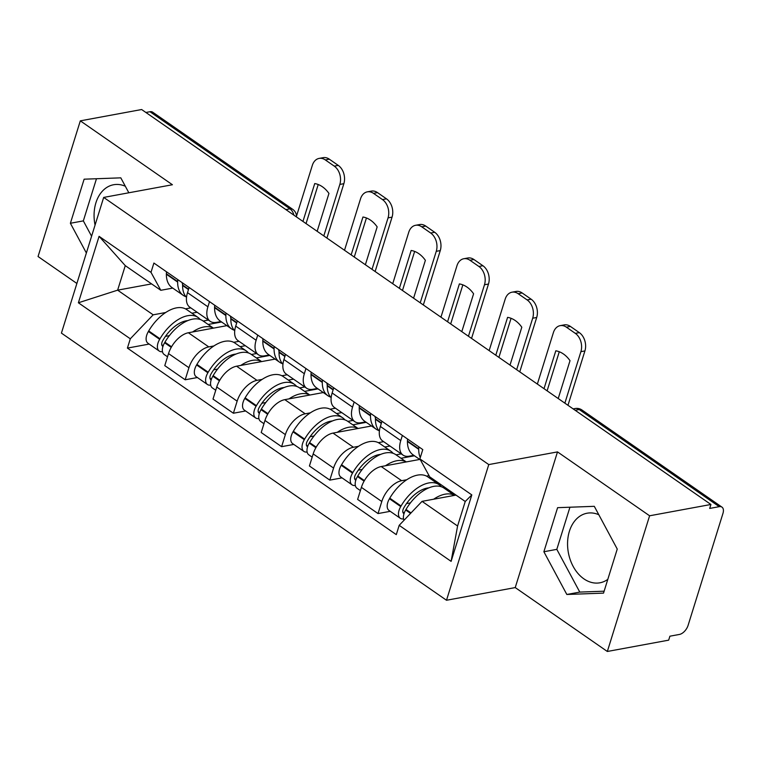 <?xml version="1.0" encoding="UTF-8"?>
<svg xmlns="http://www.w3.org/2000/svg" width="761" height="761" viewBox="0 0 761 761"><rect width="100%" height="100%" fill="white"/><g stroke="black" fill="none" stroke-linecap="round" stroke-linejoin="round"><path stroke-width="1.14" d="M95.058 225.094A35.377 25.57 79.5 0 1 113.608 184.742A35.377 25.57 79.5 0 1 125.337 186.255M607.811 579.359A35.377 25.57 79.5 0 1 599.925 582.793A35.377 25.57 79.5 0 1 583.896 578.864A35.377 25.57 79.5 0 1 567.611 541.651A35.377 25.57 79.5 0 1 587.083 513.218A35.377 25.57 79.5 0 1 598.812 514.731M607.335 651.473L649.599 515.787L710.926 504.476L141.641 109.527L80.314 120.847L172.414 184.742L103.677 197.422L61.422 333.109L446.507 600.258L515.235 587.578L607.335 651.473L668.672 640.153L669.899 636.196L679.459 634.436A9.075 5.07 124.8 0 0 688.087 625.39L722.95 513.437A9.075 5.07 124.8 0 0 721.961 507.121A9.075 5.07 124.8 0 0 719.25 506.664L579.245 409.542A9.075 6.554 -100.5 0 0 575.135 408.533L573.157 408.895M80.314 120.847L38.05 256.524L76.88 283.463M649.599 515.787L557.499 451.901L488.771 464.581L103.677 197.422M710.926 504.476L709.699 508.434L719.25 506.664M145.884 112.476L149.965 111.724A9.075 5.07 -55.2 0 1 152.666 112.181L292.671 209.304A9.075 5.07 124.8 0 0 289.97 208.847L149.965 111.724M226.883 325.651L188.386 332.757A20.861 11.653 124.8 0 0 168.533 353.57L164.776 365.632L185.18 379.787L188.937 367.715A20.861 11.653 -55.2 0 1 208.78 346.902L213.86 345.97M207.905 306.797L187.51 292.652A20.861 11.653 124.8 0 0 189.793 307.178L210.198 321.323A20.861 11.653 -55.2 0 1 207.905 306.797L209.513 301.632M187.51 292.652L189.118 287.487M197.394 377.532L185.18 379.787M220.966 321.542L216.419 322.379A20.861 11.653 -55.2 0 1 210.198 321.323M233.684 342.307L239.021 341.328M275.101 359.097L236.595 366.203A20.861 11.653 124.8 0 0 216.752 387.016L212.994 399.078L233.389 413.233L237.147 401.161A20.861 11.653 -55.2 0 1 256.99 380.357L262.079 379.416M237.337 320.933L235.72 326.098A20.861 11.653 124.8 0 0 238.012 340.624L258.407 354.769A20.861 11.653 -55.2 0 1 256.124 340.243L257.732 335.087M245.603 410.978L233.389 413.233M269.175 354.987L264.628 355.825A20.861 11.653 -55.2 0 1 258.407 354.769M281.893 375.753L287.239 374.773M323.311 392.543L284.804 399.649A20.861 11.653 124.8 0 0 264.961 420.462L261.204 432.524L281.608 446.678L285.365 434.617A20.861 11.653 -55.2 0 1 305.209 413.803L310.288 412.862M285.546 354.379L283.939 359.544A20.861 11.653 124.8 0 0 286.222 374.07L306.616 388.224A20.861 11.653 -55.2 0 1 304.333 373.699L305.941 368.533M293.822 444.424L281.608 446.678M317.394 388.433L312.847 389.28A20.861 11.653 -55.2 0 1 306.616 388.224M330.112 409.209L335.449 408.219M371.53 425.989L333.023 433.095A20.861 11.653 124.8 0 0 313.18 453.908L309.423 465.979L329.817 480.124L333.575 468.063A20.861 11.653 -55.2 0 1 353.418 447.249L358.507 446.307M333.756 387.825L332.148 392.99A20.861 11.653 124.8 0 0 334.44 407.515L354.835 421.67A20.861 11.653 -55.2 0 1 352.552 407.145L354.16 401.979M342.031 477.87L329.817 480.124M365.603 421.889L361.056 422.726A20.861 11.653 -55.2 0 1 354.835 421.67M378.322 442.655L383.658 441.665M419.739 459.444L381.232 466.55A20.861 11.653 124.8 0 0 361.389 487.363L357.632 499.425L378.027 513.57L381.784 501.509A20.861 11.653 -55.2 0 1 401.637 480.695L406.716 479.763M381.974 421.28L380.367 426.445A20.861 11.653 124.8 0 0 382.65 440.961L403.045 455.116A20.861 11.653 -55.2 0 1 400.762 440.59L402.369 435.425M390.241 511.325L378.027 513.57M413.822 455.335L409.275 456.172A20.861 11.653 -55.2 0 1 403.045 455.116M426.531 476.101L429.042 475.644M151.582 283.901L117.632 290.16L153.17 314.826L165.651 312.514M185.465 308.861L190.811 307.872M172.757 288.096L160.809 290.293L125.27 265.637L117.632 290.16L78.383 302.783L99.082 236.329L151.001 272.343L160.809 290.293M456.01 495.097L422.051 501.356L457.589 526.013L465.228 501.489L429.689 476.833L419.882 458.883L422.783 449.589L153.903 263.049L151.001 272.343M419.882 458.883L471.81 494.907L451.111 561.361L399.183 525.337L422.051 501.356M153.17 314.826L130.302 338.797L127.41 348.1L396.291 534.631L399.183 525.337M130.302 338.797L78.383 302.783M446.507 600.258L488.771 464.581M128.837 192.78L120.809 177.846L84.129 179.187L70.392 223.268L86.374 253.004M515.235 587.578L557.499 451.901M617.247 549.052L594.293 506.322L557.604 507.673L543.877 551.744L566.831 594.474L603.521 593.123L617.247 549.052M149.175 344.077L127.41 348.1M99.082 236.329L125.27 265.637M457.589 526.013L451.111 561.361M465.228 501.489L471.81 494.907M96.466 178.74L83.339 220.88L91.596 236.233M83.339 220.88L70.392 223.268M569.941 507.216L556.814 549.356L579.777 592.087L604.129 591.192M579.777 592.087L566.831 594.474M556.814 549.356L543.877 551.744M182.611 284.595A28.576 15.962 -55.2 0 1 182.193 282.673M186.512 297.37A34.464 19.253 -55.2 0 1 182.592 285.499L182.592 285.004A11.453 6.402 -55.2 0 1 182.783 283.092M177.836 279.658A11.453 6.402 124.8 0 0 177.655 281.57L177.646 282.074A34.464 19.253 124.8 0 0 183.23 295.354A34.464 19.253 124.8 0 0 185.941 296.723M183.23 295.354L171.948 287.534A34.464 19.253 -55.2 0 1 166.364 274.245L166.374 273.741A11.453 6.402 -55.2 0 1 166.564 271.829M200.238 319.496A34.464 19.253 124.8 0 0 198.003 317.432A34.464 19.253 124.8 0 0 159.991 338.769L159.658 339.33A11.453 6.402 124.8 0 0 159.239 351.059A11.453 6.402 124.8 0 0 162.474 351.668M159.239 351.059L147.957 343.23A11.453 6.402 -55.2 0 1 148.385 331.501L148.709 330.94A34.464 19.253 -55.2 0 1 186.721 309.613L198.003 317.432M167.525 356.804L164.186 354.493A11.453 6.402 -55.2 0 1 164.604 342.754L164.937 342.203A34.464 19.253 -55.2 0 1 202.949 320.866L213.422 328.134M162.959 346.407A5.555 3.101 -55.2 0 1 162.597 346.217A5.555 3.101 -55.2 0 1 162.806 340.519L163.13 339.967A28.576 15.962 -55.2 0 1 187.729 320.619M208.4 320.077L203.197 321.037M208.143 324.471L221.603 321.989M191.915 313.218L197.118 312.257M192.6 331.977A34.464 19.253 -55.2 0 1 213.356 328.143M165.441 336.372L169.361 335.649M323.805 235.9L339.834 184.428A13.603 9.836 -100.5 0 0 334.26 166.126L338.265 165.394A13.603 9.836 79.5 0 1 343.848 183.686L326.907 238.06M296.295 216.818L312.333 165.346A13.603 9.836 -100.5 0 1 319.135 158.402A13.603 9.836 -100.5 0 1 325.299 159.915L334.26 166.126M306.046 223.582L318.212 184.523M319.135 158.402L323.14 157.66A13.603 9.836 79.5 0 1 329.304 159.173L325.299 159.915M338.265 165.394L329.304 159.173M302.945 221.432L314.731 183.572A28.119 20.328 -100.5 0 1 328.952 193.437L317.156 231.296M230.821 318.05A28.576 15.962 -55.2 0 1 230.402 316.119M234.73 330.826A34.464 19.253 -55.2 0 1 230.811 318.945L230.811 318.45A11.453 6.402 -55.2 0 1 231.002 316.538M226.055 313.104A11.453 6.402 124.8 0 0 225.865 315.016L225.865 315.52A34.464 19.253 124.8 0 0 231.439 328.809A34.464 19.253 124.8 0 0 234.15 330.169M231.439 328.809L220.157 320.98A34.464 19.253 -55.2 0 1 214.583 307.691L214.583 307.197A11.453 6.402 -55.2 0 1 214.773 305.285M248.447 352.952A34.464 19.253 124.8 0 0 246.212 350.888A34.464 19.253 124.8 0 0 208.2 372.215L207.877 372.776A11.453 6.402 124.8 0 0 207.449 384.505A11.453 6.402 124.8 0 0 210.692 385.114M207.449 384.505L196.167 376.676A11.453 6.402 -55.2 0 1 196.595 364.947L196.918 364.395A34.464 19.253 -55.2 0 1 234.94 343.059L246.212 350.888M215.744 390.26L212.395 387.939A11.453 6.402 -55.2 0 1 212.823 376.21L213.147 375.649A34.464 19.253 -55.2 0 1 251.159 354.312L261.632 361.58M211.178 379.853A5.555 3.101 -55.2 0 1 210.807 379.663A5.555 3.101 -55.2 0 1 211.016 373.974L211.339 373.413A28.576 15.962 -55.2 0 1 235.939 354.074M256.609 353.523L251.406 354.483M256.352 357.917L269.822 355.435M240.124 346.664L245.327 345.703M240.809 365.423A34.464 19.253 -55.2 0 1 261.565 361.589M213.66 369.817L217.57 369.095M372.015 269.356L388.053 217.874A13.603 9.836 -100.5 0 0 382.479 199.582L386.483 198.84A13.603 9.836 79.5 0 1 392.058 217.142L375.125 271.506M344.514 250.274L360.543 198.792A13.603 9.836 -100.5 0 1 367.344 191.848A13.603 9.836 -100.5 0 1 373.508 193.361L382.479 199.582M354.265 257.037L366.431 217.969M367.344 191.848L371.349 191.106A13.603 9.836 79.5 0 1 377.523 192.619L373.508 193.361M386.483 198.84L377.523 192.619M351.154 254.878L362.949 217.018A28.119 20.328 -100.5 0 1 377.161 226.883L365.375 264.742M279.03 351.496A28.576 15.962 -55.2 0 1 278.612 349.575M282.94 364.272A34.464 19.253 -55.2 0 1 279.021 352.4L279.021 351.896A11.453 6.402 -55.2 0 1 279.211 349.984M274.264 346.559A11.453 6.402 124.8 0 0 274.074 348.471L274.074 348.966A34.464 19.253 124.8 0 0 279.648 362.255A34.464 19.253 124.8 0 0 282.369 363.625M279.648 362.255L268.376 354.426A34.464 19.253 -55.2 0 1 262.792 341.137L262.792 340.643A11.453 6.402 -55.2 0 1 262.983 338.731M296.657 386.398A34.464 19.253 124.8 0 0 294.431 384.334A34.464 19.253 124.8 0 0 256.419 405.661L256.086 406.222A11.453 6.402 124.8 0 0 255.667 417.951A11.453 6.402 124.8 0 0 258.902 418.56M255.667 417.951L244.386 410.131A11.453 6.402 -55.2 0 1 244.804 398.393L245.137 397.841A34.464 19.253 -55.2 0 1 283.149 376.505L294.431 384.334M263.953 423.706L260.604 421.385A11.453 6.402 -55.2 0 1 261.033 409.656L261.356 409.095A34.464 19.253 -55.2 0 1 299.377 387.768L309.851 395.026M259.387 413.299A5.555 3.101 -55.2 0 1 259.025 413.109A5.555 3.101 -55.2 0 1 259.235 407.42L259.558 406.859A28.576 15.962 -55.2 0 1 284.148 387.52M304.828 386.978L299.625 387.939M304.571 391.363L318.031 388.881M288.343 380.11L293.546 379.149M289.028 398.869A34.464 19.253 -55.2 0 1 309.775 395.045M261.87 403.263L265.789 402.54M420.234 302.802L436.262 251.33A13.603 9.836 -100.5 0 0 430.688 233.028L434.693 232.286A13.603 9.836 79.5 0 1 440.267 250.588L423.335 304.952M392.724 283.72L408.762 232.238A13.603 9.836 -100.5 0 1 415.563 225.294A13.603 9.836 -100.5 0 1 421.727 226.807L430.688 233.028M402.474 290.483L414.64 251.415M415.563 225.294L419.568 224.552A13.603 9.836 79.5 0 1 425.732 226.065L421.727 226.807M434.693 232.286L425.732 226.065M399.373 288.324L411.159 250.474A28.119 20.328 -100.5 0 1 425.38 260.329L413.584 298.188M327.249 384.942A28.576 15.962 -55.2 0 1 326.83 383.021M331.159 397.718A34.464 19.253 -55.2 0 1 327.23 385.846L327.24 385.351A11.453 6.402 -55.2 0 1 327.42 383.43M322.483 380.005A11.453 6.402 124.8 0 0 322.293 381.917L322.293 382.412A34.464 19.253 124.8 0 0 327.867 395.701A34.464 19.253 124.8 0 0 330.578 397.071M327.867 395.701L316.586 387.872A34.464 19.253 -55.2 0 1 311.011 374.593L311.011 374.089A11.453 6.402 -55.2 0 1 311.201 372.177M344.876 419.844A34.464 19.253 124.8 0 0 342.64 417.779A34.464 19.253 124.8 0 0 304.628 439.116L304.305 439.668A11.453 6.402 124.8 0 0 303.877 451.406A11.453 6.402 124.8 0 0 307.121 452.015M303.877 451.406L292.595 443.577A11.453 6.402 -55.2 0 1 293.023 431.848L293.346 431.287A34.464 19.253 -55.2 0 1 331.358 409.951L342.64 417.779M312.162 457.152L308.823 454.831A11.453 6.402 -55.2 0 1 309.251 443.102L309.575 442.541A34.464 19.253 -55.2 0 1 347.587 421.214L358.06 428.481M307.606 446.755A5.555 3.101 -55.2 0 1 307.235 446.555A5.555 3.101 -55.2 0 1 307.444 440.866L307.767 440.305A28.576 15.962 -55.2 0 1 332.367 420.966M353.037 420.424L347.834 421.385M352.781 424.819L366.25 422.326M336.552 413.556L341.756 412.595M337.237 432.324A34.464 19.253 -55.2 0 1 357.993 428.491M310.079 436.709L313.998 435.986M468.443 336.248L484.481 284.776A13.603 9.836 -100.5 0 0 478.897 266.474L482.912 265.732A13.603 9.836 79.5 0 1 488.486 284.034L471.554 338.407M440.942 317.166L456.971 265.694A13.603 9.836 -100.5 0 1 463.772 258.74A13.603 9.836 -100.5 0 1 469.937 260.252L478.897 266.474M450.683 323.929L462.859 284.861M463.772 258.74L467.777 258.008A13.603 9.836 79.5 0 1 473.941 259.52L469.937 260.252M482.912 265.732L473.941 259.52M447.582 321.779L459.378 283.92A28.119 20.328 -100.5 0 1 473.589 293.784L461.803 331.634M375.458 418.388A28.576 15.962 -55.2 0 1 375.04 416.467M379.368 431.164A34.464 19.253 -55.2 0 1 375.449 419.292L375.449 418.797A11.453 6.402 -55.2 0 1 375.639 416.885M370.693 413.451A11.453 6.402 124.8 0 0 370.502 415.363L370.502 415.867A34.464 19.253 124.8 0 0 376.077 429.147A34.464 19.253 124.8 0 0 378.797 430.517M376.077 429.147L364.795 421.328A34.464 19.253 -55.2 0 1 359.221 408.039L359.221 407.535A11.453 6.402 -55.2 0 1 359.411 405.623M393.085 453.29A34.464 19.253 124.8 0 0 390.859 451.225A34.464 19.253 124.8 0 0 352.838 472.562L352.514 473.123A11.453 6.402 124.8 0 0 352.086 484.852A11.453 6.402 124.8 0 0 355.33 485.461M352.086 484.852L340.814 477.023A11.453 6.402 -55.2 0 1 341.232 465.294L341.565 464.733A34.464 19.253 -55.2 0 1 379.577 443.406L390.859 451.225M360.381 490.598L357.033 488.277A11.453 6.402 -55.2 0 1 357.461 476.548L357.784 475.996A34.464 19.253 -55.2 0 1 395.796 454.659L406.269 461.927M355.815 480.201A5.555 3.101 -55.2 0 1 355.454 480.01A5.555 3.101 -55.2 0 1 355.653 474.312L355.986 473.761A28.576 15.962 -55.2 0 1 380.576 454.412M401.256 453.87L396.053 454.831M400.99 458.265L414.46 455.782M384.771 447.002L389.974 446.041M385.456 465.77A34.464 19.253 -55.2 0 1 406.203 461.937M358.298 470.155L362.217 469.442M516.662 369.694L532.69 318.222A13.603 9.836 -100.5 0 0 527.116 299.92L531.121 299.187A13.603 9.836 79.5 0 1 536.695 317.48L519.763 371.853M489.152 350.612L505.18 299.14A13.603 9.836 -100.5 0 1 511.982 292.195A13.603 9.836 -100.5 0 1 518.155 293.708L527.116 299.92M498.902 357.375L511.069 318.307M511.982 292.195L515.996 291.453A13.603 9.836 79.5 0 1 522.16 292.966L518.155 293.708M531.121 299.187L522.16 292.966M495.792 355.225L507.587 317.366A28.119 20.328 -100.5 0 1 521.808 327.23L510.013 365.09M418.902 446.897A11.453 6.402 124.8 0 0 418.721 448.809L418.712 449.313A34.464 19.253 124.8 0 0 420.281 457.627M420.462 459.939L413.014 454.774A34.464 19.253 -55.2 0 1 407.43 441.485L407.439 440.99A11.453 6.402 -55.2 0 1 407.63 439.078M441.304 486.745A34.464 19.253 124.8 0 0 439.068 484.681A34.464 19.253 124.8 0 0 401.057 506.008L400.733 506.569A11.453 6.402 124.8 0 0 400.305 518.298A11.453 6.402 124.8 0 0 403.539 518.907M400.305 518.298L389.023 510.469A11.453 6.402 -55.2 0 1 389.451 498.74L389.775 498.179A34.464 19.253 -55.2 0 1 427.787 476.852L439.068 484.681M404.015 520.277A11.453 6.402 -55.2 0 1 405.67 509.994L406.003 509.442A34.464 19.253 -55.2 0 1 444.015 488.105L454.488 495.373M404.024 513.646A5.555 3.101 -55.2 0 1 403.663 513.456A5.555 3.101 -55.2 0 1 403.872 507.768L404.196 507.207A28.576 15.962 -55.2 0 1 428.795 487.868M445.784 488.001L444.262 488.277M449.209 491.711L450.731 491.425M432.98 480.457L434.502 480.172M433.665 499.216A34.464 19.253 -55.2 0 1 454.422 495.382M406.507 503.611L410.426 502.888M564.871 403.149L580.9 351.668A13.603 9.836 -100.5 0 0 575.326 333.375L579.33 332.633A13.603 9.836 79.5 0 1 584.914 350.935L567.972 405.299M537.361 384.067L553.399 332.586A13.603 9.836 -100.5 0 1 560.201 325.641A13.603 9.836 -100.5 0 1 566.365 327.154L575.326 333.375M547.111 390.831L559.278 351.763M560.201 325.641L564.205 324.899A13.603 9.836 79.5 0 1 570.37 326.412L566.365 327.154M579.33 332.633L570.37 326.412M544.01 388.671L555.796 350.811A28.119 20.328 -100.5 0 1 570.018 360.676L558.222 398.536M401.637 480.695L381.232 466.55M353.418 447.249L333.023 433.095M305.209 413.803L284.804 399.649M256.99 380.357L236.595 366.203M208.78 346.902L188.386 332.757M352.552 407.145L332.148 392.99M304.333 373.699L283.939 359.544M256.124 340.243L235.72 326.098M400.762 440.59L380.367 426.445M333.575 468.063L313.18 453.908M285.365 434.617L264.961 420.462M237.147 401.161L216.752 387.016M188.937 367.715L168.533 353.57M381.784 501.509L361.389 487.363M293.86 215.135A9.075 6.554 -100.5 0 0 289.97 208.847L285.889 209.598M575.173 410.293L579.245 409.542A9.075 5.07 124.8 0 1 581.956 409.998A9.075 9.075 0 0 0 575.135 408.533M188.595 289.161L182.592 285.004M177.655 281.57L166.374 273.741M177.646 282.074L166.364 274.245M159.991 338.769L148.709 330.94M159.658 339.33L148.385 331.501M171.235 347.358L164.604 342.754M163.187 345.751L161.751 344.762M188.471 289.58L182.592 285.499M171.558 346.797L164.937 342.203M343.848 183.686L339.834 184.428M236.814 322.616L230.811 318.45M225.865 315.016L214.583 307.197M225.865 315.52L214.583 307.691M208.2 372.215L196.918 364.395M207.877 372.776L196.595 364.947M219.444 380.804L212.823 376.21M211.396 379.197L209.969 378.207M236.681 323.025L230.811 318.945M219.767 380.243L213.147 375.649M392.058 217.142L388.053 217.874M285.023 356.062L279.021 351.896M274.074 348.471L262.792 340.643M274.074 348.966L262.792 341.137M256.419 405.661L245.137 397.841M256.086 406.222L244.804 398.393M267.663 414.25L261.033 409.656M259.615 412.652L258.179 411.653M284.89 356.471L279.021 352.4M267.986 413.689L261.356 409.095M440.267 250.588L436.262 251.33M333.232 389.508L327.24 385.351M322.293 381.917L311.011 374.089M322.293 382.412L311.011 374.593M304.628 439.116L293.346 431.287M304.305 439.668L293.023 431.848M315.872 447.696L309.251 443.102M307.825 446.098L306.398 445.099M333.109 389.917L327.23 385.846M316.195 447.135L309.575 442.541M488.486 284.034L484.481 284.776M381.451 422.954L375.449 418.797M370.502 415.363L359.221 407.535M370.502 415.867L359.221 408.039M352.838 472.562L341.565 464.733M352.514 473.123L341.232 465.294M364.091 481.152L357.461 476.548M356.043 479.544L354.607 478.555M381.318 423.373L375.449 419.292M364.405 480.581L357.784 475.996M536.695 317.48L532.69 318.222M418.721 448.809L407.439 440.99M418.712 449.313L407.43 441.485M401.057 506.008L389.775 498.179M400.733 506.569L389.451 498.74M410.569 513.399L405.67 509.994M404.253 512.99L402.816 512.001M411.026 512.924L406.003 509.442M584.914 350.935L580.9 351.668M581.956 409.998L721.961 507.121M296.543 216.029A9.075 9.075 0 0 0 292.671 209.304"/></g></svg>
